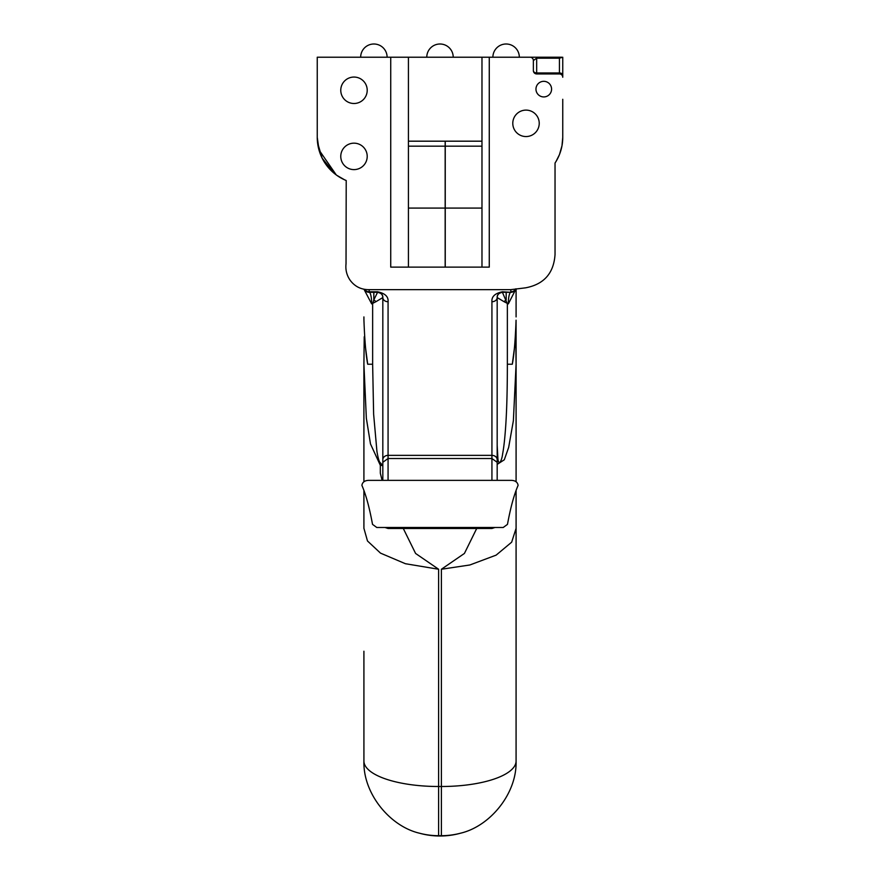 <?xml version="1.0" encoding="UTF-8"?>
<svg xmlns="http://www.w3.org/2000/svg" width="880" height="880" viewBox="0 0 880 880"><rect width="100%" height="100%" fill="white"/><g stroke="black" fill="none" stroke-linecap="round" stroke-linejoin="round"><path stroke-width="1.32" d="M543.774 96.932A7.81 7.81 0 0 0 551.584 89.122A7.81 7.81 0 0 0 543.774 81.323A7.81 7.81 0 0 0 535.964 89.122A7.81 7.81 0 0 0 543.774 96.932M408.43 141.185L445.159 141.185L445.159 146.168L408.43 146.168L408.43 208.076L445.159 208.076L445.159 267.124M445.247 267.124L445.247 208.076L481.976 208.076L481.976 177.122L481.976 267.124L481.976 57.222L489.269 57.222L489.269 267.124L481.976 267.124M445.159 141.185L481.976 141.185L481.976 57.222L408.43 57.222L408.43 267.124L390.731 267.124L390.731 57.222L408.43 57.222M324.412 162.173L327.91 167.024M516.076 761.497A74.701 25.52 180 0 1 441.386 786.5L441.386 569.25L469.876 564.971L496.133 555.137L511.665 542.179L516.087 528.341L516.076 761.497C516.912 793.496 490.193 826.298 460.46 833.217A76.032 76.032 0 0 1 440.066 836L439.934 836A76.032 76.032 0 0 1 419.54 833.217C389.84 826.32 363.088 793.507 363.924 761.497L363.913 651.233M561.528 147.939L561.759 146.872M561.891 146.256L562.133 144.87M559.13 155.342L556.787 160.16M562.749 99.286L562.749 137.346L561.99 145.739M559.35 154.814L555.984 161.546M562.749 108.614L562.749 137.346A46.651 46.651 0 0 1 555.038 163.031L556.413 160.82M556.743 160.237L558.107 157.619M376.772 527.483L372.526 524.37C369.413 507.452 365.871 494.461 361.9 485.375C362.395 482.284 364.518 480.623 368.28 480.37L511.72 480.37C515.471 480.612 517.594 482.284 518.1 485.375C514.129 494.461 510.587 507.452 507.474 524.37L503.228 527.483L376.772 527.483M340.769 156.387A13.222 13.222 0 0 1 353.991 143.165A13.222 13.222 0 0 1 367.213 156.387A13.222 13.222 0 0 1 353.991 169.609A13.222 13.222 0 0 1 340.769 156.387M340.769 90.277A13.222 13.222 0 0 1 353.991 77.055A13.222 13.222 0 0 1 367.213 90.277A13.222 13.222 0 0 1 353.991 103.499A13.222 13.222 0 0 1 340.769 90.277M363.913 316.921L363.935 320.188C364.683 340.549 365.948 355.234 367.697 364.232L372.636 364.232L373.626 414.161L376.937 451.429C378.125 458.447 379.247 462.22 380.325 462.759L382.822 465.63L382.822 480.095L382.822 297.561A5.247 5.247 0 0 0 377.575 292.314C381.304 293.128 383.053 294.877 382.822 297.561L375.958 301.686A5.247 1.441 39.7 0 0 373.824 299.871L377.575 292.314L369.16 292.314A5.247 5.247 0 0 1 364.43 289.344L364.837 290.048M382.822 462.297L388.069 458.513L491.931 458.513L497.178 462.297L497.178 297.561A5.247 4.169 180 0 1 491.931 301.73L491.931 455.356A5.247 4.367 -0 0 1 497.178 459.723M497.178 480.095L497.178 462.297M382.822 459.723A5.247 4.367 -0 0 1 388.069 455.356L388.069 301.73A5.247 4.169 180 0 1 382.822 297.561L382.822 465.63L380.325 465.311L370.48 443.916L366.344 418.198L363.913 364.243L364.221 336.776M388.069 301.73C388.531 296.637 385.033 293.315 377.575 291.786L377.575 292.314A5.247 5.247 0 0 1 382.822 297.561M515.174 290.026L515.768 288.871A5.247 5.247 0 0 1 510.84 292.314L502.425 292.314L507.364 303.886L507.364 364.232C507.353 388.388 506.847 408.386 505.824 424.215C504.966 437.393 503.888 447.315 502.612 454.003C502.018 459.426 499.103 466.73 497.959 459.47L497.178 445.236L497.178 297.561C496.947 294.866 498.696 293.117 502.425 292.314L502.425 291.786C494.978 293.315 491.48 296.626 491.931 301.73M364.573 289.366A5.247 4.719 0 0 0 369.16 291.786L369.16 292.314A11.572 2.519 90 0 1 371.668 303.886L363.979 289.256M419.54 833.217A74.701 74.701 0 0 0 438.614 835.692L441.386 835.692L441.386 786.5L438.614 786.5L438.614 835.692M460.46 833.217A74.701 74.701 0 0 1 441.386 835.692M345.675 180.29L346.214 180.521A46.651 46.651 0 0 1 317.251 137.346L317.46 141.768M516.087 364.232L515.779 338.998C515.79 331.584 514.943 344.696 514.448 347.93L512.303 364.232C514.052 355.234 515.317 340.549 516.065 320.188L516.087 362.967M363.913 528.297L367.488 540.98L380.512 553.135L405.438 563.728L438.614 569.25L438.614 786.5A74.701 25.52 0 0 1 363.924 761.497M367.697 364.232L365.552 347.919C365.046 344.652 364.21 331.562 364.221 338.998M380.325 462.759A9.922 7.667 105.4 0 0 380.325 465.311L380.325 473.22L382.03 480.095L380.325 473.22M363.913 364.232L363.913 363.022M507.364 364.232L512.303 364.232M516.087 481.833L516.087 364.254L513.381 420.651L508.662 447.392L504.306 459.778L497.178 464.387M516.043 288.838L508.332 303.886A11.572 2.519 -90 0 1 510.84 292.314L513.205 291.753M506.176 292.314L506.176 299.871A5.247 1.441 -39.7 0 0 504.042 301.686L508.332 303.886M502.425 292.314L502.425 292.314A5.247 5.247 180 0 0 497.178 297.561A5.247 5.247 0 0 1 500.984 292.512M497.178 297.561L504.042 301.686M372.636 364.232L372.636 303.886L373.824 299.871L373.824 292.314M371.668 303.886L375.958 301.686M516.087 288.827L516.087 316.921M481.976 141.185L481.976 177.122L481.976 146.168L445.247 146.168L445.247 141.185M559.548 154.319L561.979 145.794M317.581 142.824L322.157 158.18L334.785 173.8M334.928 173.91L336.38 175.021M344.564 179.806L336.765 175.296L342.584 178.838M343.728 179.41L346.214 180.521L346.027 263.835C345.356 269.951 346.786 275.506 350.317 280.489C354.783 286.363 360.69 289.41 368.027 289.641L510.84 289.641L510.84 291.786A5.247 4.719 0 0 0 515.68 288.893M336.248 174.911L318.978 149.919M319.121 150.403L317.251 137.346L317.251 57.222L390.731 57.222M445.159 146.168L445.159 208.076M445.247 208.076L445.247 146.168M510.84 289.641L525.525 287.837C543.928 284.383 553.773 273.284 555.038 254.518L555.038 163.031L555.962 161.568M557.832 158.191L559.328 154.891M403.293 528.484L415.591 553.454L438.614 569.25M441.386 569.25L464.42 553.443L476.707 528.484M390.731 267.124L489.269 267.124M562.749 57.222L562.749 77.242A3.311 3.311 0 0 0 559.438 73.931L559.438 58.19L562.749 57.222M560.956 150.161L561.253 149.05M539.231 123.332A13.222 13.222 0 0 0 526.009 110.11A13.222 13.222 0 0 0 512.787 123.332A13.222 13.222 0 0 0 526.009 136.554A13.222 13.222 0 0 0 539.231 123.332M559.438 73.931L536.668 73.931A3.311 3.311 0 0 1 533.368 70.631L533.368 60.533A3.311 3.311 0 0 0 530.057 57.222L489.269 57.222M533.368 60.533L536.668 58.19L536.668 57.222L530.057 57.222M536.668 57.222L561.781 57.222M384.978 527.483L388.069 528.484L388.069 527.483M388.069 480.095L388.069 455.356L491.931 455.356L491.931 480.095M491.931 527.483L491.931 528.484L495.022 527.483M377.575 291.786L369.16 291.786L369.16 289.641M510.84 292.314L502.425 291.786M559.438 58.19L536.668 58.19L536.668 72.963L559.438 72.963A3.311 2.332 -0 0 1 562.749 75.306M533.368 70.631A3.311 2.332 180 0 0 536.668 72.963L536.668 73.931M519.332 57.222A13.222 13.222 0 0 0 506.11 44A13.222 13.222 0 0 0 492.888 57.222A13.222 13.222 0 0 1 506.11 44A13.222 13.222 0 0 0 492.888 57.222M453.222 57.222A13.222 13.222 0 0 0 440 44A13.222 13.222 0 0 0 426.778 57.222A13.222 13.222 0 0 1 440 44A13.222 13.222 0 0 0 426.778 57.222M387.112 57.222A13.222 13.222 0 0 0 373.89 44A13.222 13.222 0 0 0 360.668 57.222A13.222 13.222 0 0 1 373.89 44A13.222 13.222 0 0 0 360.668 57.222M388.069 528.484L491.931 528.484M516.087 364.254L515.779 336.776M317.251 135.135L317.251 137.346M363.913 364.815L363.913 481.833M363.913 490.391L363.913 528.363M516.087 528.341L516.087 490.391"/></g></svg>

